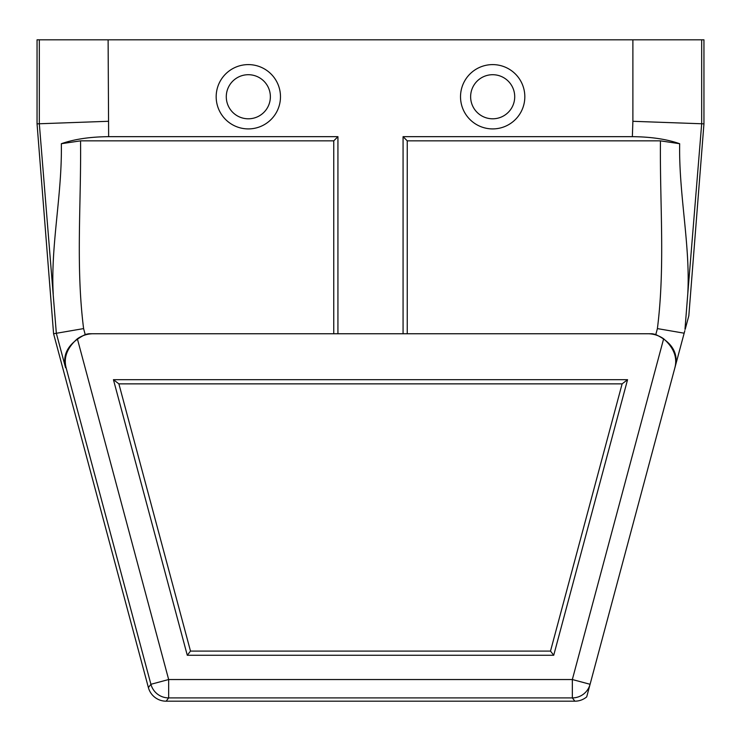 <?xml version="1.0" encoding="UTF-8"?>
<svg xmlns="http://www.w3.org/2000/svg" width="741" height="741" viewBox="0 0 741 741"><rect width="100%" height="100%" fill="white"/><g stroke="black" fill="none" stroke-linecap="round" stroke-linejoin="round"><path stroke-width="1.11" d="M248.328 74.711A22.045 22.045 0 0 0 229.238 107.778A22.045 22.045 0 0 0 267.418 107.778A22.045 22.045 0 0 0 248.328 74.711M492.672 74.711A22.045 22.045 0 0 0 473.582 107.778A22.045 22.045 0 0 0 511.762 107.778A22.045 22.045 0 0 0 492.672 74.711M248.328 64.606A32.15 32.15 0 0 1 276.171 112.836A32.15 32.15 0 0 1 220.485 112.836A32.15 32.15 0 0 1 248.328 64.606A32.15 32.15 0 0 1 276.171 112.836A32.15 32.15 0 0 1 220.485 112.836A32.15 32.15 0 0 1 248.328 64.606M492.672 64.606A32.15 32.15 0 0 1 520.515 112.836A32.15 32.15 0 0 1 464.829 112.836A32.15 32.15 0 0 1 492.672 64.606A32.15 32.15 0 0 1 520.515 112.836A32.15 32.15 0 0 1 464.829 112.836A32.15 32.15 0 0 1 492.672 64.606M701.681 39.81L701.681 123.766L703.95 123.858L703.95 39.81L37.05 39.81L37.05 123.858L53.584 333.756L56.335 333.283L39.319 123.766L37.05 123.858M108.112 39.81L108.64 136.668C90.096 136.816 74.322 139.16 61.336 143.717C62.253 194.568 50.499 245.577 53.241 294.112M337.933 333.756L337.933 136.668L108.64 136.668M674.801 368.129L675.968 363.757C677.357 351.354 670.642 341.62 655.794 334.58A27.917 27.917 0 0 0 652.237 333.756L407.244 333.756L407.244 140.855L660.453 140.855L679.664 143.717C678.737 194.438 690.501 245.614 687.759 294.112L701.681 123.766L632.888 121.302L632.36 136.668L403.067 136.668L403.067 333.756M685.184 329.347L688.834 315.74L703.95 123.858M687.759 294.112L684.98 329.328M574.868 701.19A18.377 18.368 -127.5 0 0 586.715 696.864L590.086 684.286L572.339 679.534L663.64 338.785C673.912 347.816 677.626 357.607 674.782 368.138L590.086 684.286A18.368 18.368 -37.5 0 1 572.339 697.902L168.661 697.902L166.132 701.19L574.868 701.19L572.339 697.902L572.339 679.534L168.661 679.534L150.914 684.286A18.368 18.368 37.5 0 0 168.661 697.902L168.661 679.534L77.36 338.785C67.088 347.816 63.374 357.607 66.218 368.138L65.532 367.61L66.208 368.129L150.914 684.286L148.395 687.583L53.584 333.756M65.569 367.629C62.151 353.966 68.7 342.944 85.206 334.58A27.917 27.917 0 0 1 88.763 333.756L652.237 333.756M647.764 333.756A27.556 27.556 0 0 1 663.64 338.785M675.968 363.757L684.156 333.2L657.397 328.596C665.316 266.278 659.722 203.479 660.453 140.855M684.156 333.2L684.841 330.653M88.763 333.756L333.756 333.756L333.756 140.855L80.547 140.855L61.336 143.717M93.236 333.756A27.556 27.556 0 0 0 77.36 338.785M113.438 379.688L627.562 379.688L553.722 655.266L187.278 655.266L113.438 379.688L118.884 383.866L622.116 383.866L550.507 651.089L190.493 651.089L118.884 383.866M108.112 121.302L39.319 123.766L39.319 39.81M632.36 136.668C650.904 136.816 666.678 139.16 679.664 143.717M627.562 379.688L622.116 383.866M553.722 655.266L550.507 651.089M187.278 655.266L190.493 651.089M337.933 136.668L333.756 140.855M403.067 136.668L407.244 140.855M148.395 687.583A18.377 18.368 -52.5 0 0 166.132 701.19M80.547 140.855C81.278 203.534 75.684 266.251 83.603 328.596L56.335 333.283L65.532 367.61M632.888 121.302L632.888 39.81M655.794 334.58L657.397 328.596M83.603 328.596L85.206 334.58"/></g></svg>

